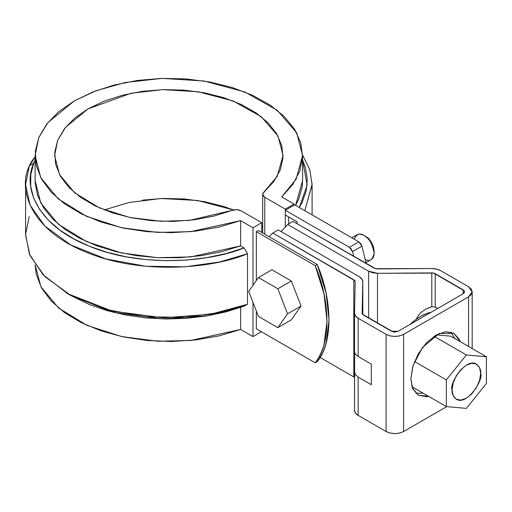 <?xml version="1.0" encoding="UTF-8"?>
<svg xmlns="http://www.w3.org/2000/svg" width="512" height="512" viewBox="0 0 512 512"><rect width="100%" height="100%" fill="white"/><g stroke="black" fill="none" stroke-linecap="round" stroke-linejoin="round"><path stroke-width="0.77" d="M256.352 231.667L315.213 265.645L324.026 294.08L327.034 321.05L324.026 344.544C322.016 351.635 319.078 357.722 315.213 362.81L256.352 328.826L315.213 362.81L317.235 361.638L315.213 362.81C330.803 344.403 330.803 302.048 315.213 265.645L317.235 264.48L326.042 292.915L329.056 319.885L326.042 343.379C324.032 350.47 321.101 356.557 317.235 361.638C332.819 343.238 332.819 300.883 317.235 264.48L258.374 230.502L317.235 264.48L315.213 265.645L256.352 231.667L258.374 230.502L256.352 231.667L256.352 280.486L256.352 231.667M241.229 210.886L261.741 222.726L261.741 232.442L261.741 222.726L252.986 227.776L240.621 220.64L218.931 227.078L195.571 231.142L171.322 232.685L146.995 231.661L123.392 228.102L101.299 222.125L81.459 213.933L64.525 203.795L51.066 192.051L41.517 179.091L36.211 165.344L35.322 151.27L38.867 137.338L46.746 124.006L58.682 111.725L74.285 100.902L93.037 91.891L114.31 84.998L137.402 80.454L161.536 78.4L185.914 78.918L209.722 81.984L232.173 87.494L252.512 95.264L270.074 105.043L284.262 116.499L294.611 129.248L300.774 142.88L302.554 156.922L299.878 170.925L292.845 184.41L281.683 196.928L294.048 204.07L285.299 209.126L285.299 226.605L285.299 209.126L264.787 197.28L264.787 234.202L264.787 197.28L263.379 196.128L262.733 194.771L262.906 193.37L273.888 181.421L280.326 169.888L283.008 157.869L281.83 145.766L276.845 133.997L268.205 122.95L256.218 113.005L241.274 104.493L223.885 97.702L204.64 92.864L184.186 90.138L163.213 89.619L142.432 91.328L122.541 95.2L104.211 101.114L88.07 108.858L74.656 118.176L64.416 128.762L57.709 140.243L54.752 152.243L55.648 164.352L60.365 176.16L68.742 187.27L80.506 197.306L95.251 205.933L112.48 212.858L131.61 217.843L152 220.723L172.96 221.402L193.779 219.859L213.754 216.134L232.218 210.368L236.883 209.696L241.229 210.886L261.741 222.726L252.986 227.776L240.621 220.64L240.621 245.901L244.064 247.891L247.507 253.76L247.507 304.282L244.064 306.182L247.507 304.282L247.507 253.76L244.064 247.891L240.621 245.901L240.621 220.64L190.502 231.68L157.427 232.416L121.357 227.667L86.528 216.339L58.24 198.886L40.698 177.555L35.117 155.494L38.688 137.786L47.827 122.643L74.285 100.902L95.84 90.81L125.133 82.528L162.086 78.387L203.942 80.992L244.768 91.936L277.312 110.336L296.698 132.864L302.573 155.494L296.179 179.078L281.683 196.928L294.048 204.07L294.048 205.235L294.048 204.07L285.299 209.126L264.787 197.28L262.694 194.368L263.891 192.077L277.165 176.448L283.085 155.494L277.997 136.032L261.254 116.717L233.248 101.018L198.291 91.77L162.598 89.638L131.187 93.229L88.07 108.858L65.498 127.398L57.67 140.333L54.611 155.494L59.469 174.522L74.784 192.922L99.475 207.891L129.798 217.472L161.05 221.293L189.53 220.358L232.218 210.368C235.43 209.325 238.432 209.491 241.229 210.886M104.282 209.901L129.21 202.458L161.101 198.509L197.664 200.493L233.562 209.965L223.885 206.522L204.64 201.683L184.186 198.957L163.213 198.438L142.432 200.147M261.402 331.738L252.986 336.595L240.621 329.459L218.931 335.898L195.571 339.962L171.322 341.504L146.995 340.48L123.392 336.922L101.299 330.944L81.459 322.752L64.525 312.614L51.066 300.87L41.517 287.91L36.211 274.163L35.123 264.813L40.934 286.829L58.656 308.058L87.002 325.37L121.779 336.582L157.734 341.254L190.682 340.48L240.621 329.459L252.986 336.595L252.986 302.419L252.986 336.595L261.402 331.738M252.986 285.274L252.986 227.776L252.986 285.274M240.621 307.43L240.621 329.459L240.621 307.43M262.694 226.707L261.741 225.926M302.573 180.499L302.144 186.963L298.662 199.296L295.603 205.357L302.573 180.755L302.573 155.494M35.117 155.494L35.117 180.755L40.698 202.816L58.24 224.147L86.528 241.6L121.357 252.928L157.427 257.677L190.502 256.941L240.621 245.901L221.478 251.731L200.96 255.706L179.597 257.709L157.958 257.702L136.602 255.686L116.09 251.699L96.954 245.856L79.706 238.31L64.794 229.254L52.608 218.925L43.462 207.603L37.606 195.571L35.187 183.155L35.117 180.589M304.813 210.675L312.096 184.64L309.786 169.862L302.573 154.989L309.715 169.626L312.09 184.198L304.813 210.675M302.573 159.974L305.414 167.488L307.309 179.27L306.17 191.091L302.022 202.682L299.347 207.52L307.13 185.114L302.573 159.974M35.117 156.998L29.242 166.118L25.6 184.64L30.035 205.062L44.851 226.054L70.829 244.954L105.958 258.95L145.734 266.259L184.902 266.822L219.462 262.01L247.507 253.76C212.685 268.525 141.453 275.149 86.669 252.384C30.95 230.406 17.562 189.843 29.242 166.118L33.882 162.848L30.778 174.547L30.701 186.381L33.658 198.099L39.571 209.427L48.32 220.134L59.712 229.978L73.498 238.739L89.37 246.234L106.982 252.288L125.952 256.781L145.862 259.603L166.278 260.698L186.752 260.038L206.829 257.645L226.074 253.562L244.064 247.891C210.17 262.042 141.344 268.09 88.819 246.01C35.379 224.685 22.662 185.702 33.882 162.848L29.242 166.118A64.736 37.376 0 0 1 35.117 156.998M25.6 184.64L25.6 235.162L30.035 255.584L44.851 276.576L70.829 295.475L105.958 309.472L145.734 316.781L184.902 317.344L219.462 312.531L247.507 304.282L210.426 314.304L163.45 317.811L112.435 311.187L67.552 293.645L43.098 274.771L29.427 254.157L25.606 234.259L29.242 216.64M70.758 295.494L89.37 304.525L106.982 310.586L125.952 315.072L145.862 317.894L166.278 318.989L186.752 318.336L206.829 315.942L226.074 311.859L244.064 306.182L208.205 315.706L162.97 318.931L113.984 312.467L70.918 295.584L67.552 293.645M35.117 160.205L33.882 162.848A59.974 34.624 180 0 1 35.117 160.211M288.666 223.891L288.666 216.896L288.666 223.891M256.352 328.826L256.352 311.098L256.352 328.826M425.382 309.357L420.41 312.902L417.261 317.094L416.538 319.014L417.261 317.094L420.41 312.902L425.382 309.357L431.802 306.733L431.802 272.922A4.762 2.746 180 0 1 435.226 273.728L435.226 307.008L431.802 306.733L431.802 272.922L377.517 273.312L368.614 271.219L368.614 318.048L368.614 271.219L287.654 224.474L293.043 221.37L375.571 268.71L431.706 268.525L436.525 269.05L440.614 270.618L468.563 286.752L471.245 289.075L472.186 291.808L471.245 294.541L468.563 296.858L403.603 334.362L399.59 335.91L394.854 336.454L390.118 335.91L386.099 334.362L358.15 318.227L355.443 315.866L354.528 313.088L355.2 281.741L354.848 280.672L272.845 233.024L278.234 229.914L359.194 276.659L361.901 279.014L362.816 281.798L362.144 313.139L362.496 314.208L393.03 331.846L394.854 332.058L398.221 331.251L463.174 293.747L464.211 292.858L464.57 291.808L464.211 290.752L433.658 273.126L377.517 273.312L372.698 272.781L368.614 271.219L287.654 224.474L281.152 231.603M287.654 224.474L293.043 221.37L373.997 268.109L377.427 268.915L431.706 268.525A12.378 7.142 180 0 1 440.614 270.618L468.563 286.752L472.186 291.808L468.563 296.858L468.563 346.47L468.563 296.858L403.603 334.362L403.603 431.52L446.726 406.624L403.603 431.52L399.59 433.069L394.854 433.613L390.118 433.069L386.099 431.52L358.15 415.386L355.443 413.024L354.528 410.246A12.378 7.142 0 0 0 354.528 410.336A12.378 7.142 0 0 0 358.15 415.386L358.15 377.107L355.437 374.707L354.528 371.501L354.675 352.762L354.63 363.891M353.818 376.934L320.07 357.453L353.805 376.928L353.805 279.77L272.845 233.024L269.062 236.672M362.816 281.709L362.816 314.579L362.816 281.798L362.144 313.139A4.762 2.746 180 0 0 362.144 313.171A4.762 2.746 180 0 0 363.539 315.117L391.488 331.251L398.221 331.251L463.174 293.747L463.174 289.862L463.174 293.747L464.57 291.808L463.174 289.862L435.226 273.728L435.226 307.008L437.722 308.448L435.226 307.008M410.842 378.765L412.762 366.502L418.234 353.882L426.426 342.835L436.083 335.04L445.741 331.686L453.933 333.274L459.405 339.571L460.198 341.638L453.933 333.274L439.136 333.498L422.464 347.514L413.062 365.51L410.842 378.765L412.762 388.806L418.234 395.104L412.282 387.648L410.842 378.765M428.608 396.352L426.426 396.698L418.234 395.104L428.602 396.346M454.81 338.528L451.034 332.07M415.744 393.197L423.219 393.235M377.517 273.312L377.517 323.187L377.517 273.312M431.802 306.733L428.077 308.064M354.528 371.744L354.528 410.246M354.528 410.336L354.592 367.174M355.424 354.15L358.15 356.506L371.296 364.096L371.296 384.691L358.15 377.107L358.15 415.386L386.099 431.52L386.099 334.362L358.15 318.227L358.15 356.506L371.296 364.096L371.296 384.691L358.15 377.107L355.437 374.707L354.528 371.501M403.603 334.362L403.603 431.52C397.773 434.246 391.936 434.246 386.099 431.52L386.099 334.362C391.936 337.088 397.773 337.088 403.603 334.362M354.528 313.267L354.528 351.827L355.43 354.17L358.15 356.506L358.15 318.227A12.378 7.142 180 0 1 354.528 313.178A12.378 7.142 180 0 1 354.528 313.088L355.2 281.741L353.805 279.77L353.805 376.928L354.528 377.466M354.528 351.827L354.528 313.171M272.845 233.024L278.234 229.914L359.194 276.659C361.594 278.093 362.797 279.802 362.816 281.798M411.974 386.746L446.349 406.592L446.349 379.891L466.374 354.976L486.4 356.768L486.4 383.469L466.374 408.378L446.349 406.592L466.374 408.378L486.4 383.469L486.4 356.768L466.374 354.976L446.349 379.891L446.349 406.592L411.974 386.746M414.509 361.51L446.349 379.891L414.509 361.51M450.726 336.166L486.4 356.768L450.726 336.166L436.358 334.886L450.726 336.166M434.048 336.314L466.374 354.976L434.048 336.314M452.07 389.939L453.158 382.989L456.262 375.84L460.902 369.581L466.374 365.165L471.846 363.258L476.486 364.16L479.59 367.731L480.678 373.421L479.59 380.371L476.486 387.52L471.846 393.779L466.374 398.195L460.902 400.096L456.262 399.2L453.158 395.629L452.07 389.939C451.763 393.574 453.165 396.666 456.262 399.2C466.752 406.176 483.891 379.43 480.678 373.421C480.979 369.779 479.584 366.694 476.486 364.16C465.997 357.184 448.858 383.93 452.07 389.939M431.11 312.262C424.102 313.728 417.094 317.773 410.093 324.397L414.035 320.928L420.602 316.39L427.168 313.344L431.11 312.262M294.726 204.851L358.816 241.856L360.723 243.635L361.958 246.163L366.138 263.571L361.958 246.163L352.538 251.603L351.302 249.082L349.395 247.296L358.816 241.856L294.726 204.851L285.299 210.291L285.299 214.957L297.082 221.754L285.299 214.957L285.299 210.291L294.726 204.851M349.395 247.296L285.299 210.291L349.395 247.296L358.816 241.856L361.958 246.163L352.538 251.603L353.843 256.467L352.538 251.603L349.395 247.296M297.082 221.754L297.082 223.699L297.082 221.754M372.09 258.912A14.278 8.243 -120 0 0 373.101 247.258A14.278 8.243 -120 0 0 364.058 235.552A14.278 8.243 -120 0 0 356.026 235.514M271.878 269.779L291.315 280.998L301.03 306.035L291.315 319.859L277.85 327.635L258.419 316.416L248.704 291.373L258.419 277.549L277.85 288.768L287.565 313.811L277.85 327.635L291.315 319.859L301.03 306.035L287.565 313.811L277.85 327.635L258.419 316.416L248.704 291.373L258.419 277.549L277.85 288.768L287.565 313.811L301.03 306.035L291.315 280.998L277.85 288.768L291.315 280.998L271.878 269.779L258.419 277.549L271.878 269.779M374.157 251.098L373.51 247.008L371.686 242.803L368.96 239.123L365.741 236.525C369.715 238.266 372.525 243.123 374.157 251.098L374.157 253.043C372.198 243.475 368.832 237.645 364.058 235.552C360.102 232.627 356.806 233.837 354.163 239.168M365.286 259.494C369.773 261.933 372.73 259.776 374.157 253.043M364.058 235.552L365.741 236.525M262.694 232.992L262.694 194.413M312.096 214.88L312.096 184.64M472.186 291.808L472.186 348.563M362.816 314.579L362.816 281.722M365.946 262.611L371.194 259.578M356.915 234.848L351.795 237.798"/></g></svg>
